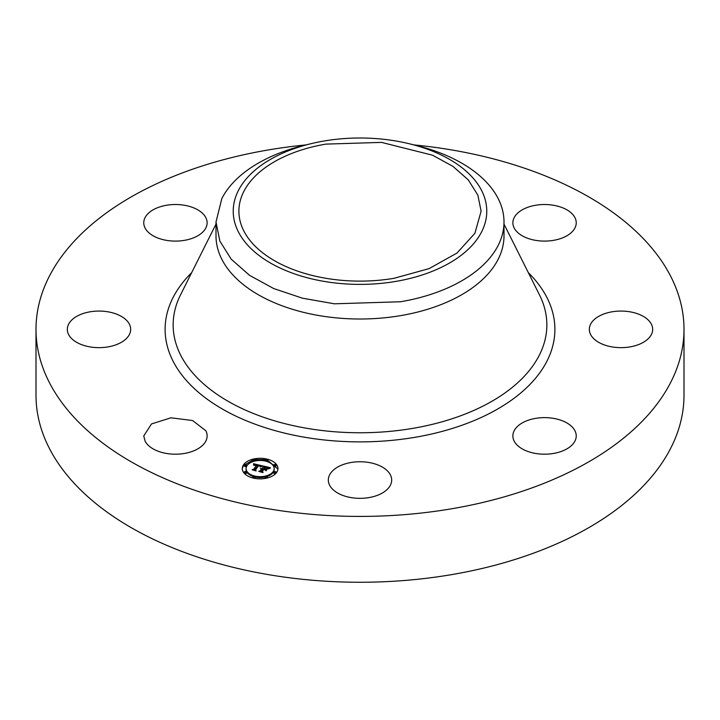<?xml version="1.0" encoding="UTF-8"?>
<svg xmlns="http://www.w3.org/2000/svg" width="720" height="720" viewBox="0 0 720 720"><rect width="100%" height="100%" fill="white"/><g stroke="black" fill="none" stroke-linecap="round" stroke-linejoin="round"><path stroke-width="1.08" d="M205.848 430.758A31.68 18.288 180 0 1 207.126 435.915A31.68 18.288 180 0 1 179.955 454.014A31.68 18.288 180 0 1 145.044 441.063L143.766 435.915L151.506 423.936L170.937 417.807L192.573 420.525L205.848 430.758M414.054 144.918A324 187.056 180 0 1 684 329.364L684 395.199A324 187.056 180 0 1 451.215 574.695A324 187.056 180 0 1 36 395.199L36 329.364A324 187.056 180 0 1 268.785 149.868A324 187.056 180 0 1 305.946 144.918M684 329.364A324 187.056 180 0 1 451.215 508.851A324 187.056 180 0 1 36 329.364M71.199 320.589A31.68 18.288 180 0 1 106.839 311.634A31.68 18.288 180 0 1 130.68 329.364A31.68 18.288 180 0 1 126.801 338.13A31.68 18.288 180 0 1 91.161 347.085A31.68 18.288 180 0 1 67.32 329.364A31.68 18.288 180 0 1 71.199 320.589M166.527 205.254A31.68 18.288 180 0 1 207.126 222.804A31.68 18.288 180 0 1 184.365 240.363A31.68 18.288 180 0 1 143.766 222.804A31.68 18.288 180 0 1 166.527 205.254M574.956 217.656A31.68 18.288 180 0 1 576.234 222.804A31.68 18.288 180 0 1 549.063 240.912A31.68 18.288 180 0 1 514.152 227.961A31.68 18.288 180 0 1 512.874 222.804A31.68 18.288 180 0 1 540.045 204.705A31.68 18.288 180 0 1 574.956 217.656M648.801 338.13A31.68 18.288 180 0 1 613.161 347.085A31.68 18.288 180 0 1 589.32 329.364A31.68 18.288 180 0 1 593.199 320.589A31.68 18.288 180 0 1 628.839 311.634A31.68 18.288 180 0 1 652.68 329.364A31.68 18.288 180 0 1 648.801 338.13M553.473 453.465A31.68 18.288 180 0 1 512.874 435.915A31.68 18.288 180 0 1 535.635 418.365A31.68 18.288 180 0 1 576.234 435.915A31.68 18.288 180 0 1 553.473 453.465M344.808 496.098A31.68 18.288 180 0 1 328.32 480.051A31.68 18.288 180 0 1 375.192 463.995A31.68 18.288 180 0 1 391.68 480.051A31.68 18.288 180 0 1 344.808 496.098M276.579 472.518A17.82 10.287 180 0 1 256.644 478.665A17.82 10.287 180 0 1 242.298 468.576A17.82 10.287 180 0 1 243.657 464.643A17.82 10.287 180 0 1 263.592 458.487A17.82 10.287 180 0 1 277.938 468.576A17.82 10.287 180 0 1 276.579 472.518M252.945 460.044L243.657 465.525A17.82 10.287 0 0 0 242.316 469.017M277.92 469.017L267.291 460.044M265.446 459.639L254.79 459.639M394.092 278.289A121.104 69.921 180 0 1 238.896 211.194A121.104 69.921 180 0 1 325.908 144.108L381.519 142.389L432.585 155.223L452.934 166.365L468.297 179.901L477.855 195.12L481.104 211.194L474.903 233.28L456.939 253.098L429.057 268.632L394.092 278.289M409.23 143.748L415.926 145.377A144 83.142 180 0 1 504 221.985L504 235.872A144 83.142 180 0 1 400.545 315.648A144 83.142 180 0 1 216 235.872L216 221.985L221.823 198.585A144 83.142 180 0 1 304.074 145.377L310.77 143.748A126.774 73.188 180 0 1 409.23 143.748A126.774 73.188 180 0 1 481.644 231.804A126.774 73.188 180 0 1 324.306 281.43A126.774 73.188 180 0 1 238.356 190.593A126.774 73.188 180 0 1 310.77 143.748M246.078 468.576A14.04 8.109 0 0 0 257.382 476.523A14.04 8.109 0 0 0 273.087 471.681A14.04 8.109 0 0 0 274.158 468.576A14.04 8.109 0 0 0 262.863 460.629A14.04 8.109 0 0 0 247.149 465.471A14.04 8.109 0 0 0 246.078 468.576L246.078 469.458A14.04 8.109 0 0 0 253.386 476.568M255.105 477.027A14.04 8.109 0 0 0 265.14 477.027M266.859 476.568A14.04 8.109 0 0 0 273.087 472.563A14.04 8.109 0 0 0 274.158 469.458L274.158 468.576M266.859 461.466A1.08 0.621 0 0 0 267.21 461.196A1.08 0.621 0 0 0 267.3 460.962A1.08 0.621 0 0 0 267.21 460.719M273.843 472.743A1.08 0.621 0 0 0 273.753 472.977A1.08 0.621 0 0 0 274.626 473.589A1.08 0.621 0 0 0 275.832 473.22A1.08 0.621 0 0 0 275.913 472.977A1.08 0.621 0 0 0 275.832 472.743M273.843 465.696A1.08 0.621 0 0 0 273.753 465.939A1.08 0.621 0 0 0 274.626 466.551A1.08 0.621 0 0 0 275.832 466.173A1.08 0.621 0 0 0 275.913 465.939A1.08 0.621 0 0 0 275.832 465.696M254.79 478.395A1.08 0.621 0 0 0 255.024 478.197A1.08 0.621 0 0 0 255.105 477.954A1.08 0.621 0 0 0 255.024 477.72M265.221 477.72A1.08 0.621 0 0 0 265.14 477.954A1.08 0.621 0 0 0 265.446 478.395M244.404 465.696A1.08 0.621 0 0 0 244.323 465.939A1.08 0.621 0 0 0 245.196 466.551A1.08 0.621 0 0 0 246.402 466.173A1.08 0.621 0 0 0 246.483 465.939A1.08 0.621 0 0 0 246.402 465.696M253.026 460.719A1.08 0.621 0 0 0 252.945 460.962A1.08 0.621 0 0 0 253.386 461.466M244.404 472.743A1.08 0.621 0 0 0 244.323 472.977A1.08 0.621 0 0 0 245.196 473.589A1.08 0.621 0 0 0 246.402 473.22A1.08 0.621 0 0 0 246.483 472.977A1.08 0.621 0 0 0 246.402 472.743M504 221.985A144 83.142 180 0 1 498.177 245.394A144 83.142 180 0 1 400.545 301.761L334.413 303.804L302.508 298.215L273.69 288.54L249.498 275.301L231.228 259.2L219.861 241.11L216 221.985M265.221 459.837A1.08 0.621 0 0 0 265.14 460.08A1.08 0.621 0 0 0 266.004 460.692A1.08 0.621 0 0 0 267.21 460.314A1.08 0.621 0 0 0 267.3 460.08A1.08 0.621 0 0 0 266.427 459.468A1.08 0.621 0 0 0 265.221 459.837M273.843 471.861A1.08 0.621 0 0 0 273.753 472.095A1.08 0.621 0 0 0 274.626 472.707A1.08 0.621 0 0 0 275.832 472.338A1.08 0.621 0 0 0 275.913 472.095A1.08 0.621 0 0 0 275.049 471.483A1.08 0.621 0 0 0 273.843 471.861M273.843 464.814A1.08 0.621 0 0 0 273.753 465.057A1.08 0.621 0 0 0 274.626 465.669A1.08 0.621 0 0 0 275.832 465.3A1.08 0.621 0 0 0 275.913 465.057A1.08 0.621 0 0 0 275.049 464.445A1.08 0.621 0 0 0 273.843 464.814M253.026 476.838A1.08 0.621 0 0 0 252.945 477.072A1.08 0.621 0 0 0 253.809 477.684A1.08 0.621 0 0 0 255.024 477.315A1.08 0.621 0 0 0 255.105 477.072A1.08 0.621 0 0 0 254.232 476.46A1.08 0.621 0 0 0 253.026 476.838M265.221 476.838A1.08 0.621 0 0 0 265.14 477.072A1.08 0.621 0 0 0 266.004 477.684A1.08 0.621 0 0 0 267.21 477.315A1.08 0.621 0 0 0 267.3 477.072A1.08 0.621 0 0 0 266.427 476.46A1.08 0.621 0 0 0 265.221 476.838M246.402 465.3A1.08 0.621 0 0 0 246.483 465.057A1.08 0.621 0 0 0 245.61 464.445A1.08 0.621 0 0 0 244.404 464.814A1.08 0.621 0 0 0 244.323 465.057A1.08 0.621 0 0 0 245.196 465.669A1.08 0.621 0 0 0 246.402 465.3M255.024 460.314A1.08 0.621 0 0 0 255.105 460.08A1.08 0.621 0 0 0 254.232 459.468A1.08 0.621 0 0 0 253.026 459.837A1.08 0.621 0 0 0 252.945 460.08A1.08 0.621 0 0 0 253.809 460.692A1.08 0.621 0 0 0 255.024 460.314M246.402 472.338A1.08 0.621 0 0 0 246.483 472.095A1.08 0.621 0 0 0 245.61 471.483A1.08 0.621 0 0 0 244.404 471.861A1.08 0.621 0 0 0 244.323 472.095A1.08 0.621 0 0 0 245.196 472.707A1.08 0.621 0 0 0 246.402 472.338M262.071 465.777L260.217 466.74L259.911 465.75L258.327 465.255L255.015 469.737L255.537 470.394L252.243 469.602L253.602 469.359L256.572 465.228L253.989 465.39L256.788 464.913L254.736 464.598L253.638 465.255L253.512 463.716L262.071 465.777M262.278 466.155L260.361 466.983L262.278 466.155M259.956 466.227L258.579 465.714L255.582 469.89L256.158 470.943L252.396 469.908L255.843 470.736L255.339 469.872L258.444 465.543L259.965 466.092M270.297 467.676L268.218 468.639L267.642 467.577L264.987 466.812L263.592 468.756L265.266 467.145L267.957 468.288L265.365 467.298L264.213 468.909L266.958 468.738L265.707 470.475L264.996 469.503L263.34 469.107L261.846 471.204L262.377 471.96L258.84 471.114L260.406 470.853L261.684 469.071L260.469 468.963L261.909 468.765L260.307 468.666L262.152 468.414L263.412 466.659L262.827 465.894L270.297 467.676M270.36 468.153L268.344 468.927L270.36 468.153M266.085 470.808L267.237 468.9L266.085 470.808M263.709 469.602L262.44 471.384L263.052 472.59L258.786 471.438L262.728 472.383L262.224 471.384L263.61 469.449L265.185 469.953L263.709 469.602M255.015 469.737L255.015 470.268M253.602 469.359L253.602 469.935M253.791 469.98L256.572 465.228M256.572 465.984L256.788 464.913M253.593 464.616L254.223 464.76M256.788 465.363L258.03 465.651M260.181 466.155L260.901 466.317M265.302 469.161L265.302 469.926M265.374 470.025L266.175 469.818M261.846 471.204L261.846 471.834M260.406 470.853L260.406 471.492M260.559 471.528L261.684 469.071M261.684 469.818L261.909 468.765M261.765 468.954L261.765 469.836M261.909 469.26L263.412 466.659M261.936 468.378L261.936 469.26M262.152 468.414L262.152 469.296M263.412 466.911L264.699 467.226M268.065 468.027L268.929 468.234M528.345 272.664A194.886 112.518 180 0 1 414.873 437.328A194.886 112.518 180 0 1 206.532 398.709A194.886 112.518 180 0 1 191.655 272.664M504 224.091L539.487 294.903A186.849 107.874 180 0 1 412.605 428.4A186.849 107.874 180 0 1 228.132 401.31A186.849 107.874 180 0 1 180.513 294.903L216 224.091M265.14 460.962L265.14 460.08M267.3 460.962L267.3 460.08M273.753 472.977L273.753 472.095M275.913 472.977L275.913 472.095M273.753 465.939L273.753 465.057M275.913 465.939L275.913 465.057M252.945 477.954L252.945 477.072M255.105 477.954L255.105 477.072M265.14 477.954L265.14 477.072M267.3 477.954L267.3 477.072M246.483 465.939L246.483 465.057M244.323 465.939L244.323 465.057M255.105 460.962L255.105 460.08M252.945 460.962L252.945 460.08M246.483 472.977L246.483 472.095M244.323 472.977L244.323 472.095"/></g></svg>
